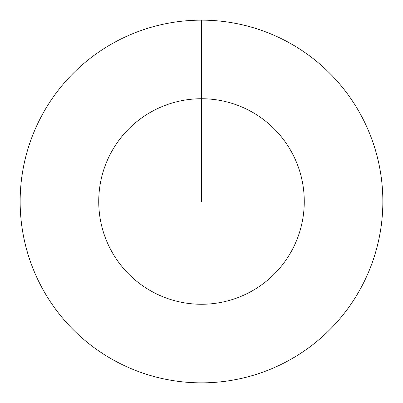 <?xml version="1.0" encoding="UTF-8"?>
<svg xmlns="http://www.w3.org/2000/svg" width="403" height="403" viewBox="0 0 403 403"><rect width="100%" height="100%" fill="white"/><g stroke="black" fill="none" stroke-linecap="round" stroke-linejoin="round"><path stroke-width="0.6" d="M201.5 20.15A181.35 181.35 0 0 1 382.85 201.5A181.35 181.35 0 0 1 201.5 382.85A181.35 181.35 0 0 1 20.15 201.5A181.35 181.35 0 0 1 201.5 20.15L201.5 98.735A102.765 102.765 0 0 1 304.265 201.5A102.765 102.765 0 0 1 201.5 304.265A102.765 102.765 0 0 1 98.735 201.5A102.765 102.765 0 0 1 201.5 98.735L201.5 201.5"/></g></svg>
